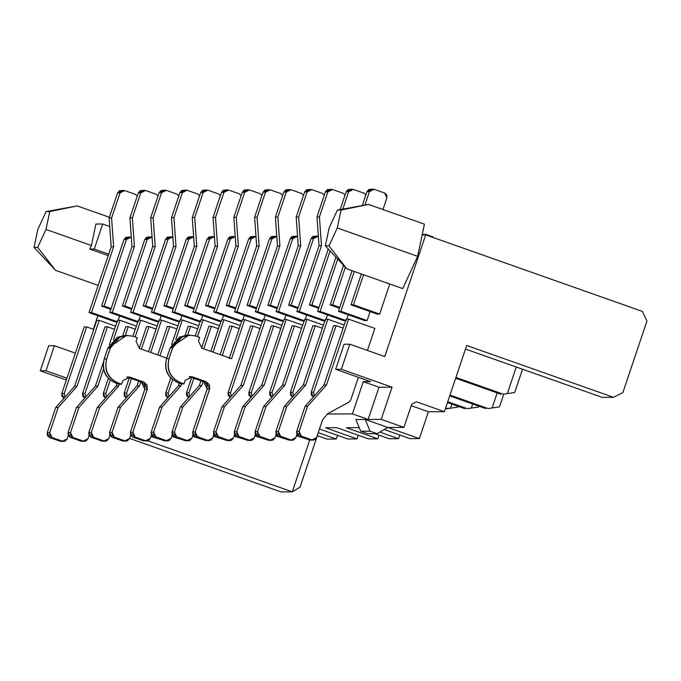 <?xml version="1.0" encoding="UTF-8"?>
<svg xmlns="http://www.w3.org/2000/svg" width="681" height="681" viewBox="0 0 681 681"><rect width="100%" height="100%" fill="white"/><g stroke="black" fill="none" stroke-linecap="round" stroke-linejoin="round"><path stroke-width="1.02" d="M384.297 429.549L410.047 438.641L419.377 438.598L387.923 427.489L377.053 433.652L367.723 433.703L360.734 431.235L355.882 419.513L360.734 431.235L370.064 431.184L365.212 419.462L355.882 419.513L365.212 419.462L370.064 431.184L377.053 433.652L387.923 427.489L419.377 438.598L410.047 438.641L384.297 429.549M281.032 491.903L129.577 438.402L281.032 491.903L292.277 491.844L281.032 491.903M66.329 380.024L40.256 370.813L48.683 345.761L40.256 370.813L45.985 370.779L66.951 378.185L45.985 370.779L54.412 345.727L45.985 370.779L40.256 370.813L66.329 380.024M93.34 329.263L97.894 315.729L93.34 329.263M602.208 397.372L465.481 349.064L602.208 397.372L613.462 397.312L622.86 392.622L646.95 321.04L642.37 311.413L425.702 234.877L384.756 356.563L349.804 344.22L341.377 369.272L392.052 387.174L381.207 419.377L403.927 427.404L411.75 404.139L416.449 401.799L411.75 404.139L403.927 427.404L381.207 419.377L368.149 419.445L352.426 413.895L327.118 414.022L352.426 413.895L363.262 381.683L378.985 387.234L368.149 419.445L381.207 419.377L392.052 387.174L378.985 387.234L392.052 387.174L341.377 369.272L349.804 344.22L384.756 356.563L425.702 234.877L642.37 311.413L646.95 321.04L622.86 392.622L613.462 397.312L602.208 397.372M466.689 345.463L444.404 411.673L428.409 411.758L419.377 438.598L428.409 411.758L411.23 405.689L428.409 411.758L444.404 411.673L416.449 401.799L444.404 411.673L466.689 345.463L613.462 397.312L466.689 345.463M399.832 435.031L398.589 438.7L389.268 438.751L374.873 433.669L389.268 438.751L398.589 438.7L399.832 435.031M379.045 435.142L377.81 438.811L368.481 438.853L337.027 427.745L368.481 438.853L377.81 438.811L379.045 435.142M358.257 435.244L357.023 438.913L347.702 438.964L319.474 428.996L347.702 438.964L357.023 438.913L358.257 435.244M337.478 435.355L336.244 439.024L326.914 439.066L317.235 435.653L326.914 439.066L336.244 439.024L337.478 435.355M307.335 439.168L296.448 435.755L307.335 439.168M286.548 439.279L275.66 435.866L286.548 439.279M265.76 439.381L254.881 435.968L265.76 439.381M244.981 439.492L234.094 436.07L244.981 439.492M224.194 439.594L213.315 436.18L224.194 439.594M203.415 439.705L192.527 436.283L203.415 439.705M182.627 439.807L171.748 436.393L182.627 439.807M161.848 439.909L150.961 436.495L161.848 439.909M317.363 435.695L300.04 487.162L292.277 491.844L300.04 487.162L317.363 435.695M309.727 440.003L292.277 491.844L309.727 440.003M147.828 440.82L292.277 491.844L147.828 440.82M318.24 432.665L336.244 439.024L318.24 432.665M325.578 427.804L357.023 438.913L325.578 427.804L337.027 427.745L325.578 427.804M346.357 427.702L377.81 438.811L346.357 427.702L357.814 427.642L359.491 428.23L357.814 427.642L346.357 427.702M379.836 432.077L398.589 438.7L379.836 432.077M75.378 353.133L54.412 345.727L48.683 345.761L54.412 345.727L75.378 353.133M77.191 205.909L109.369 217.273L77.191 205.909L46.095 211.587L77.191 205.909L49.73 211.57L77.191 205.909M37.795 229.497L46.095 211.587L49.73 211.57L45.985 229.454L91.416 245.5L95.91 224.04L91.416 245.5L89.756 249.084L94.267 249.059L102.703 224.006L95.91 224.04L102.703 224.006L94.267 249.059L89.756 249.084L91.416 245.5L45.985 229.454L37.685 247.356L55.51 270.323L98.175 285.399L55.51 270.323L37.685 247.356L34.05 247.382L55.51 270.323L34.05 247.382L37.795 229.497L34.05 247.382L37.685 247.356L45.985 229.454L49.73 211.57L46.095 211.587L37.795 229.497M337.393 210.097L341.036 210.08L368.498 204.419L337.393 210.097L329.102 228.007L325.348 245.892L346.816 268.833L328.991 245.867L325.348 245.892L328.991 245.867L346.816 268.833L402.726 288.591L417.657 256.354L337.282 227.965L328.991 245.867L337.282 227.965L341.036 210.08L337.393 210.097L368.498 204.419L424.408 224.168L422.16 234.894L424.408 224.168L368.498 204.419L341.036 210.08L337.282 227.965L417.657 256.354L422.16 234.894L425.702 234.877L422.16 234.894L417.657 256.354L402.726 288.591L346.816 268.833L325.348 245.892L329.102 228.007L337.393 210.097M108.202 255.605L89.756 249.084L108.202 255.605M108.688 254.158L94.267 249.059L108.688 254.158M109.735 226.492L102.703 224.006L109.735 226.492M344.075 344.245L349.804 344.22L344.075 344.245L335.648 369.298L341.377 369.272L335.648 369.298L344.075 344.245M370.592 381.641L335.648 369.298L370.592 381.641L363.262 381.683L370.592 381.641M432.903 236.869L433.176 237.516L432.903 236.869L425.914 234.4L425.063 234.885L425.914 234.4L422.263 234.417L425.914 234.4L432.903 236.869M387.923 427.489L365.212 419.462L387.923 427.489L403.927 427.404L387.923 427.489M370.064 431.184L360.734 431.235L367.723 433.703L377.053 433.652L370.064 431.184M311.889 439.9L309.438 439.909L311.889 439.9L301.411 436.198L299.291 434.274L299.121 431.379L307.548 406.327L326.463 384.978L348.621 319.134L374.831 328.387L367.417 350.434L374.831 328.387L348.621 319.134L326.463 384.978L307.548 406.327L299.121 431.379L301.411 436.198L311.889 439.9L309.438 439.909L298.95 436.206L296.661 431.396L305.097 406.344L324.011 384.995L346.169 319.142L324.011 384.995L305.097 406.344L296.661 431.396L296.831 434.291L298.95 436.206L310.664 440.122L313.115 440.105L311.889 439.9L316.588 437.56L322.513 419.947L327.799 413.622L348.978 402.096L350.741 399.985L358.368 377.325L350.741 399.985L348.978 402.096L327.799 413.622L322.513 419.947L316.588 437.56L314.716 439.722L313.115 440.105M123.491 190.374L119.439 190.765L117.558 192.936L120.018 192.927L117.558 192.936L109.13 217.988L111.582 217.98L109.13 217.988L111.182 246.743L113.642 246.735L111.182 246.743L89.024 312.596L91.475 312.588L89.024 312.596L115.234 321.858L117.685 321.841L91.475 312.588L113.642 246.735L111.582 217.98L120.018 192.927L121.89 190.757L124.717 190.578L135.196 194.281L137.256 196.077L135.196 194.281L124.717 190.578L120.018 192.927L111.582 217.98L113.642 246.735L91.475 312.588L117.685 321.841L115.234 321.858L89.024 312.596L111.182 246.743L109.13 217.988L117.558 192.936L122.257 190.595M119.66 315.975L118.205 320.308L119.66 315.975M144.278 190.263L140.218 190.663L138.345 192.834L140.797 192.817L138.345 192.834L129.918 217.886L132.369 217.869L129.918 217.886L131.969 246.641L134.421 246.624L131.969 246.641L109.803 312.494L112.263 312.477L109.803 312.494L136.013 321.747L138.473 321.738L112.263 312.477L134.421 246.624L132.369 217.869L140.797 192.817L142.678 190.646L145.496 190.476L155.983 194.179L158.035 195.966L155.983 194.179L145.496 190.476L140.797 192.817L132.369 217.869L134.421 246.624L112.263 312.477L138.473 321.738L136.013 321.747L109.803 312.494L131.969 246.641L129.918 217.886L138.345 192.834L143.044 190.484M140.448 315.865L138.984 320.198L140.448 315.865M165.057 190.161L161.005 190.552L159.133 192.723L161.584 192.714L159.133 192.723L150.697 217.775L153.157 217.767L150.697 217.775L152.748 246.531L155.208 246.522L152.748 246.531L130.59 312.383L133.042 312.375L130.59 312.383L156.8 321.645L159.252 321.628L133.042 312.375L155.208 246.522L153.157 217.767L161.584 192.714L163.457 190.544L166.283 190.365L176.771 194.068L178.822 195.864L176.771 194.068L166.283 190.365L161.584 192.714L153.157 217.767L155.208 246.522L133.042 312.375L159.252 321.628L156.8 321.645L130.59 312.383L152.748 246.531L150.697 217.775L159.133 192.723L163.832 190.382M161.227 315.763L159.771 320.096L161.227 315.763M185.845 190.059L181.784 190.45L179.912 192.621L182.372 192.604L179.912 192.621L171.484 217.673L173.936 217.656L171.484 217.673L173.536 246.428L175.987 246.411L173.536 246.428L151.369 312.281L153.829 312.264L151.369 312.281L177.579 321.534L180.039 321.526L153.829 312.264L175.987 246.411L173.936 217.656L182.372 192.604L184.245 190.433L187.071 190.263L197.55 193.966L199.601 195.753L197.55 193.966L187.071 190.263L182.372 192.604L173.936 217.656L175.987 246.411L153.829 312.264L180.039 321.526L177.579 321.534L151.369 312.281L173.536 246.428L171.484 217.673L179.912 192.621L184.611 190.271M182.014 315.652L180.55 319.993L182.014 315.652M206.624 189.948L202.572 190.339L200.699 192.51L203.151 192.502L200.699 192.51L192.263 217.562L194.723 217.554L192.263 217.562L194.315 246.318L196.775 246.309L194.315 246.318L172.157 312.17L174.608 312.162L172.157 312.17L198.367 321.432L200.818 321.415L174.608 312.162L196.775 246.309L194.723 217.554L203.151 192.502L205.024 190.331L207.85 190.152L218.337 193.855L220.389 195.651L218.337 193.855L207.85 190.152L203.151 192.502L194.723 217.554L196.775 246.309L174.608 312.162L200.818 321.415L198.367 321.432L172.157 312.17L194.315 246.318L192.263 217.562L200.699 192.51L205.398 190.169M202.793 315.55L201.338 319.883L202.793 315.55M227.411 189.846L223.359 190.237L221.478 192.408L223.938 192.391L221.478 192.408L213.051 217.46L215.502 217.443L213.051 217.46L215.102 246.216L217.554 246.199L215.102 246.216L192.944 312.068L195.396 312.051L192.944 312.068L219.154 321.321L221.606 321.313L195.396 312.051L217.554 246.199L215.502 217.443L223.938 192.391L225.811 190.22L228.637 190.05L239.116 193.753L241.176 195.541L239.116 193.753L228.637 190.05L223.938 192.391L215.502 217.443L217.554 246.199L195.396 312.051L221.606 321.313L219.154 321.321L192.944 312.068L215.102 246.216L213.051 217.46L221.478 192.408L226.177 190.059M223.581 315.439L222.125 319.781L223.581 315.439M248.19 189.735L244.138 190.127L242.266 192.297L244.717 192.289L242.266 192.297L233.83 217.35L236.29 217.341L233.83 217.35L235.89 246.105L238.341 246.096L235.89 246.105L213.723 311.958L216.183 311.949L213.723 311.958L239.933 321.219L242.385 321.202L216.183 311.949L238.341 246.096L236.29 217.341L244.717 192.289L246.599 190.118L249.416 189.939L259.904 193.642L261.955 195.438L259.904 193.642L249.416 189.939L244.717 192.289L236.29 217.341L238.341 246.096L216.183 311.949L242.385 321.202L239.933 321.219L213.723 311.958L235.89 246.105L233.83 217.35L242.266 192.297L246.965 189.956M244.368 315.337L242.904 319.67L244.368 315.337M268.978 189.633L264.926 190.025L263.045 192.195L265.505 192.178L263.045 192.195L254.617 217.248L257.069 217.23L254.617 217.248L256.669 246.003L259.129 245.986L256.669 246.003L234.511 311.855L236.962 311.838L234.511 311.855L260.721 321.109L263.172 321.1L236.962 311.838L259.129 245.986L257.069 217.23L265.505 192.178L267.378 190.008L270.204 189.837L280.683 193.54L282.743 195.336L280.683 193.54L270.204 189.837L265.505 192.178L257.069 217.23L259.129 245.986L236.962 311.838L263.172 321.1L260.721 321.109L234.511 311.855L256.669 246.003L254.617 217.248L263.045 192.195L267.744 189.846M265.147 315.226L263.692 319.568L265.147 315.226M289.765 189.522L285.705 189.914L283.832 192.085L286.284 192.076L283.832 192.085L275.405 217.137L277.857 217.128L275.405 217.137L277.456 245.892L279.908 245.884L277.456 245.892L255.29 311.745L257.75 311.736L255.29 311.745L281.5 321.006L283.96 320.989L257.75 311.736L279.908 245.884L277.857 217.128L286.284 192.076L288.165 189.905L290.983 189.727L301.47 193.43L303.522 195.226L301.47 193.43L290.983 189.727L286.284 192.076L277.857 217.128L279.908 245.884L257.75 311.736L283.96 320.989L281.5 321.006L255.29 311.745L277.456 245.892L275.405 217.137L283.832 192.085L288.531 189.744M285.935 315.124L284.471 319.457L285.935 315.124M310.545 189.42L306.493 189.812L304.62 191.982L307.071 191.965L304.62 191.982L296.184 217.035L298.644 217.018L296.184 217.035L298.235 245.79L300.696 245.773L298.235 245.79L276.077 311.643L278.529 311.626L276.077 311.643L302.287 320.896L304.739 320.887L278.529 311.626L300.696 245.773L298.644 217.018L307.071 191.965L308.944 189.803L311.77 189.624L322.258 193.327L324.309 195.124L322.258 193.327L311.77 189.624L307.071 191.965L298.644 217.018L300.696 245.773L278.529 311.626L304.739 320.887L302.287 320.896L276.077 311.643L298.235 245.79L296.184 217.035L304.62 191.982L309.319 189.633M306.714 315.014L305.258 319.355L306.714 315.014M331.332 189.309L327.272 189.71L325.399 191.872L327.859 191.863L325.399 191.872L316.971 216.924L319.423 216.916L316.971 216.924L319.023 245.679L321.475 245.671L319.023 245.679L296.856 311.532L299.317 311.523L296.856 311.532L323.066 320.794L325.527 320.777L299.317 311.523L321.475 245.671L319.423 216.916L327.859 191.863L329.732 189.693L332.558 189.514L343.037 193.225L345.088 195.013L343.037 193.225L332.558 189.514L327.859 191.863L319.423 216.916L321.475 245.671L299.317 311.523L325.527 320.777L323.066 320.794L296.856 311.532L319.023 245.679L316.971 216.924L325.399 191.872L330.098 189.531M327.501 314.911L326.037 319.244L327.501 314.911M346.306 320.674L343.854 320.683L317.644 311.43L335.903 257.171L317.644 311.43L343.854 320.683L346.306 320.674L320.096 311.413L346.306 320.674M348.28 314.801L346.825 319.142L348.28 314.801M367.093 320.572L364.641 320.581L338.431 311.319L352.094 270.706L338.431 311.319L364.641 320.581L367.093 320.572L370.115 311.583L367.093 320.572L340.883 311.311L367.093 320.572M379.649 314.069L377.197 314.086L350.987 304.824L361.373 273.975L350.987 304.824L377.197 314.086L379.649 314.069L389.77 284.011L379.649 314.069L353.439 304.816L379.649 314.069M503.233 394.171L455.921 377.453L503.233 394.171L507.328 393.609L516.283 367.016L507.328 393.609L503.233 394.171M455.657 378.244L500.782 394.18L455.657 378.244M488.022 408.54L449.988 395.099L488.022 408.54L492.125 407.979L497.19 392.911L492.125 407.979L488.022 408.54M449.724 395.882L485.57 408.549L449.724 395.882M467.243 408.643L447.749 401.756L467.243 408.643L471.337 408.089L472.708 404.003L471.337 408.089L467.243 408.643M447.477 402.539L464.782 408.66L447.477 402.539M446.455 408.753L445.502 408.413L450.55 408.191L451.929 404.114L450.55 408.191L446.455 408.753M514.708 392.511L507.328 393.609L514.708 392.511L522.54 369.221L514.708 392.511M499.496 406.872L492.125 407.979L499.496 406.872L503.795 394.095L499.496 406.872M478.709 406.983L471.337 408.089L478.709 406.983L478.973 406.216L478.709 406.983M457.93 407.085L450.55 408.191L457.93 407.085L458.185 406.327L457.93 407.085M352.426 413.895L368.149 419.445L378.985 387.234L363.262 381.683L352.426 413.895M63.988 398.257L61.801 393.482L84.206 326.914L61.801 393.482L61.971 396.376L63.988 398.257M86.657 326.897L64.252 393.465L64.95 397.168L64.252 393.465L61.801 393.482L64.252 393.465L86.657 326.897L84.206 326.914L86.657 326.897L93.74 329.4L86.657 326.897M62.482 441.177L60.03 441.186L62.482 441.177L52.003 437.474L49.883 435.551L49.713 432.656L58.14 407.604L77.055 386.255L99.222 320.402L115.574 326.182L99.222 320.402L77.055 386.255L58.14 407.604L49.713 432.656L52.003 437.474L62.482 441.177L60.03 441.186L49.543 437.483L47.253 432.673L55.689 407.621L74.604 386.272L96.762 320.419L74.604 386.272L55.689 407.621L47.253 432.673L47.432 435.559L49.543 437.483L61.256 441.399L63.708 441.382L62.482 441.177L67.181 438.828L68.279 435.585L67.181 438.828L65.308 440.999L63.708 441.382M129.918 236.971L125.857 237.363L123.985 239.533L126.436 239.525L123.985 239.533L101.58 306.101L104.04 306.092L111.122 308.595L104.04 306.092L126.436 239.525L128.317 237.354L131.135 237.175L126.436 239.525L104.04 306.092L101.58 306.101L110.85 309.378L101.58 306.101L123.985 239.533L128.683 237.192M84.767 398.147L82.588 393.371L104.985 326.803L82.588 393.371L82.759 396.265L84.767 398.147M107.445 326.795L85.04 393.363L85.729 397.066L85.04 393.363L82.588 393.371L85.04 393.363L107.445 326.795L104.985 326.803L107.445 326.795L114.527 329.298L107.445 326.795M83.269 441.067L80.818 441.084L83.269 441.067L72.782 437.364L70.671 435.448L70.492 432.554L78.928 407.502L97.843 386.153L103.589 369.059L97.843 386.153L78.928 407.502L70.492 432.554L72.782 437.364L83.269 441.067L80.818 441.084L70.33 437.381L68.04 432.563L76.468 407.51L95.383 386.161L103.367 362.454L95.383 386.161L76.468 407.51L68.04 432.563L68.211 435.457L70.33 437.381L82.035 441.288L84.495 441.279L83.269 441.067L87.968 438.726L89.058 435.482L87.968 438.726L86.095 440.896L84.495 441.279M109.275 344.901L117.549 320.308L109.275 344.901M150.697 236.86L146.645 237.26L144.772 239.431L147.224 239.414L144.772 239.431L122.367 305.999L124.819 305.982L131.901 308.484L124.819 305.982L147.224 239.414L149.096 237.243L152.076 237.124L147.224 239.414L124.819 305.982L122.367 305.999L131.637 309.268L122.367 305.999L144.772 239.431L149.471 237.082M120.001 320.3L113.421 339.845L120.001 320.3L117.549 320.308L120.001 320.3L136.353 326.08L120.001 320.3M105.555 398.044L103.367 393.269L108.407 378.295L103.367 393.269L103.538 396.163L105.555 398.044M122.767 335.614L125.772 326.701L122.767 335.614M128.224 326.684L125.278 335.444L128.224 326.684L125.772 326.701L128.224 326.684L135.306 329.187L128.224 326.684M110.279 380.015L105.827 393.252L106.517 396.955L105.827 393.252L103.367 393.269L105.827 393.252L110.279 380.015M104.04 440.965L101.597 440.973L91.118 437.27L88.828 432.461L97.255 407.408L116.17 386.059L117.03 383.497L116.17 386.059L97.255 407.408L88.828 432.461L88.998 435.355L91.118 437.27L102.822 441.186L105.274 441.169L104.057 440.965L108.756 438.615L109.845 435.372L108.756 438.615L106.874 440.786L105.274 441.169M132.957 336.193L138.328 320.206L132.957 336.193M171.484 236.758L167.424 237.15L165.551 239.32L168.003 239.312L165.551 239.32L143.146 305.888L145.606 305.88L152.689 308.382L145.606 305.88L168.003 239.312L169.884 237.141L172.702 236.962L168.003 239.312L145.606 305.88L143.146 305.888L152.425 309.165L143.146 305.888L165.551 239.32L170.25 236.979M140.788 320.189L135.153 336.942L140.788 320.189L138.328 320.206L140.788 320.189L157.141 325.969L140.788 320.189M119.235 384.237L118.622 386.042L99.707 407.391L91.28 432.444L93.569 437.262L104.057 440.965L101.597 440.973L104.057 440.965L93.569 437.262L91.118 437.27L93.569 437.262L91.45 435.338L91.28 432.444L88.828 432.461L91.28 432.444L99.707 407.391L97.255 407.408L99.707 407.391L118.622 386.042L116.17 386.059L118.622 386.042L119.235 384.237M126.334 397.934L124.155 393.158L129.313 377.819L124.155 393.158L124.325 396.053L126.334 397.934M139.222 348.383L146.56 326.591L139.222 348.383M149.011 326.582L141.41 349.166L149.011 326.582L146.56 326.591L149.011 326.582L156.094 329.085L149.011 326.582M131.51 378.593L126.606 393.15L127.296 396.853L126.606 393.15L124.155 393.158L126.606 393.15L131.51 378.593M124.836 440.854L122.384 440.871L124.836 440.854L114.357 437.151L112.237 435.236L112.059 432.341L120.494 407.289L139.409 385.94L140.78 381.871L139.409 385.94L120.494 407.289L112.059 432.341L114.357 437.151L124.836 440.854L122.384 440.871L111.897 437.168L109.607 432.35L118.043 407.298L136.958 385.948L138.584 381.096L136.958 385.948L118.043 407.298L109.607 432.35L109.777 435.244L111.897 437.168L123.601 441.075L126.062 441.067L124.836 440.854L129.535 438.513L130.624 435.27L129.535 438.513L127.662 440.684L126.062 441.067M148.492 351.668L159.116 320.096L148.492 351.668M192.263 236.647L188.211 237.048L186.339 239.218L188.79 239.201L186.339 239.218L163.934 305.786L166.385 305.769L173.468 308.272L166.385 305.769L188.79 239.201L190.663 237.031L193.651 236.911L188.79 239.201L166.385 305.769L163.934 305.786L173.204 309.055L163.934 305.786L186.339 239.218L191.038 236.869M161.567 320.087L150.68 352.443L161.567 320.087L159.116 320.096L161.567 320.087L177.92 325.867L161.567 320.087M157.762 354.937L167.339 326.488L157.762 354.937M169.79 326.471L159.95 355.712L169.79 326.471L167.339 326.488L169.79 326.471L176.873 328.974L169.79 326.471M166.717 358.104L139.52 348.493L136.089 341.275L137.29 337.699L133.799 336.465C122.878 333.877 115.046 337.785 110.305 348.187L106.687 358.921C104.167 370.106 107.981 378.125 118.136 382.986L121.635 384.22L122.835 380.645L129.884 377.129L143.861 382.067L147.3 389.285L132.846 432.231L135.136 437.049L145.623 440.752L143.163 440.76L132.684 437.057L130.394 432.248L144.849 389.302L141.41 382.075L126.828 376.968M119.175 384.237L115.685 383.003C105.529 378.142 101.716 370.123 104.236 358.938L107.845 348.195L126.453 335.478M171.621 344.586L179.903 319.993L171.621 344.586M213.051 236.545L208.999 236.937L207.118 239.108L209.578 239.099L207.118 239.108L184.713 305.675L187.173 305.667L194.255 308.17L187.173 305.667L209.578 239.099L211.451 236.928L214.277 236.75L209.578 239.099L187.173 305.667L184.713 305.675L193.991 308.953L184.713 305.675L207.118 239.108L211.817 236.767M145.623 440.752L135.136 437.049L132.684 437.057L143.163 440.76L145.623 440.752L150.322 438.402L151.412 435.159L150.322 438.402L148.441 440.573L143.163 440.76L146.841 440.956M198.707 325.756L182.355 319.976L175.775 339.53L182.355 319.976L179.903 319.993L182.355 319.976L198.707 325.756M167.901 397.721L165.721 392.946L170.761 377.972L165.721 392.946L165.892 395.84L167.901 397.721M185.121 335.299L188.126 326.378L185.121 335.299M190.578 326.369L187.633 335.12L190.578 326.369L188.126 326.378L190.578 326.369L197.66 328.872L190.578 326.369M172.633 379.7L168.173 392.937L168.862 396.64L168.173 392.937L165.721 392.946L168.173 392.937L172.633 379.7M166.394 440.641L163.951 440.658L153.463 436.955L151.173 432.137L159.609 407.085L178.524 385.735L179.384 383.173L178.524 385.735L159.609 407.085L151.173 432.137L151.344 435.031L153.463 436.955L165.177 440.862L167.628 440.854L166.402 440.641L171.101 438.3L172.199 435.057L171.101 438.3L169.228 440.471L167.628 440.854M195.302 335.869L200.682 319.883L195.302 335.869M233.83 236.443L229.778 236.835L227.905 239.005L230.357 238.988L227.905 239.005L205.5 305.573L207.952 305.556L215.034 308.059L207.952 305.556L230.357 238.988L232.23 236.818L235.217 236.699L230.357 238.988L207.952 305.556L205.5 305.573L214.77 308.842L205.5 305.573L227.905 239.005L232.604 236.656M203.134 319.874L197.499 336.627L203.134 319.874L200.682 319.883L203.134 319.874L219.495 325.654L203.134 319.874M181.589 383.914L180.976 385.727L162.061 407.076L153.634 432.129L155.923 436.938L166.402 440.641L163.951 440.658L166.402 440.641L155.923 436.938L153.463 436.955L155.923 436.938L153.804 435.023L153.634 432.129L151.173 432.137L153.634 432.129L162.061 407.076L159.609 407.085L162.061 407.076L180.976 385.727L178.524 385.735L180.976 385.727L181.589 383.914M188.688 397.619L186.5 392.843L191.667 377.504L186.5 392.843L186.679 395.738L188.688 397.619M201.576 348.059L208.905 326.276L201.576 348.059M211.365 326.259L203.764 348.842L211.365 326.259L208.905 326.276L211.365 326.259L218.439 328.761L211.365 326.259M193.855 378.278L188.96 392.826L189.65 396.529L188.96 392.826L186.5 392.843L188.96 392.826L193.855 378.278M187.19 440.539L184.73 440.547L187.19 440.539L176.702 436.836L174.583 434.912L174.413 432.018L182.849 406.966L201.763 385.616L203.125 381.556L201.763 385.616L182.849 406.966L174.413 432.018L176.702 436.836L187.19 440.539L184.73 440.547L174.251 436.844L171.961 432.035L180.388 406.983L199.303 385.633L200.938 380.781L199.303 385.633L180.388 406.983L171.961 432.035L172.131 434.929L174.251 436.844L185.956 440.76L188.416 440.743L187.19 440.539L191.889 438.189L192.978 434.946L191.889 438.189L190.016 440.36L188.416 440.743M210.846 351.345L221.47 319.781L210.846 351.345M254.617 236.333L250.565 236.724L248.684 238.895L251.144 238.886L248.684 238.895L226.288 305.463L228.739 305.454L235.822 307.957L228.739 305.454L251.144 238.886L253.017 236.716L255.843 236.537L251.144 238.886L228.739 305.454L226.288 305.463L235.558 308.74L226.288 305.463L248.684 238.895L253.383 236.554M223.921 319.764L213.034 352.12L223.921 319.764L221.47 319.781L223.921 319.764L240.274 325.544L223.921 319.764M220.116 354.622L229.693 326.165L220.116 354.622M232.144 326.156L222.304 355.397L232.144 326.156L229.693 326.165L232.144 326.156L239.227 328.659L232.144 326.156M231.574 358.674L244.709 319.661L261.061 325.441L244.709 319.661L231.574 358.674L201.874 348.178L198.435 340.96L199.644 337.376L196.145 336.142C185.223 333.562 177.392 337.47 172.651 347.863L169.041 358.606C166.522 369.792 170.335 377.81 180.491 382.671L183.981 383.905L185.189 380.33L192.238 376.806L206.215 381.752L209.654 388.97L195.2 431.916L197.49 436.725L207.969 440.428L205.517 440.445L195.03 436.742L192.74 431.924L207.194 388.979L203.764 381.76L189.173 376.644M181.529 383.914L178.039 382.679C167.884 377.819 164.061 369.8 166.581 358.615L170.199 347.88L188.799 335.163M229.122 358.683L242.249 319.67L229.122 358.683M275.405 236.23L271.344 236.622L269.472 238.793L271.923 238.776L269.472 238.793L247.067 305.36L249.527 305.343L256.601 307.846L249.527 305.343L271.923 238.776L273.805 236.605L276.784 236.486L271.923 238.776L249.527 305.343L247.067 305.36L256.337 308.638L247.067 305.36L269.472 238.793L274.171 236.443M207.969 440.428L197.49 436.725L195.03 436.742L205.517 440.445L207.969 440.428L212.668 438.087L213.766 434.844L212.668 438.087L210.795 440.258L205.517 440.445L209.195 440.641M230.255 397.406L228.075 392.631L250.472 326.063L228.075 392.631L228.246 395.525L230.255 397.406M252.932 326.054L230.527 392.622L231.217 396.316L230.527 392.622L228.075 392.631L230.527 392.622L252.932 326.054L250.472 326.063L252.932 326.054L260.014 328.548L252.932 326.054M228.748 440.326L226.305 440.335L215.817 436.632L213.528 431.822L221.955 406.77L240.87 385.42L263.036 319.568L240.87 385.42L221.955 406.77L213.528 431.822L213.698 434.716L215.817 436.632L227.522 440.547L229.982 440.53L228.756 440.326L233.455 437.977L234.545 434.733L233.455 437.977L231.583 440.147L229.982 440.53M296.184 236.12L292.132 236.511L290.251 238.682L292.711 238.673L290.251 238.682L267.854 305.25L270.306 305.241L277.388 307.744L270.306 305.241L292.711 238.673L294.584 236.503L297.41 236.324L292.711 238.673L270.306 305.241L267.854 305.25L277.124 308.527L267.854 305.25L290.251 238.682L294.958 236.341M265.488 319.559L243.33 385.403L224.415 406.753L215.979 431.805L218.269 436.623L228.756 440.326L226.305 440.335L228.756 440.326L218.269 436.623L215.817 436.632L218.269 436.623L216.158 434.699L215.979 431.805L213.528 431.822L215.979 431.805L224.415 406.753L221.955 406.77L224.415 406.753L243.33 385.403L240.87 385.42L243.33 385.403L265.488 319.559L263.036 319.568L265.488 319.559L281.84 325.331L265.488 319.559M251.042 397.295L248.854 392.528L271.259 325.961L248.854 392.528L249.025 395.414L251.042 397.295M273.711 325.944L251.315 392.511L252.004 396.214L251.315 392.511L248.854 392.528L251.315 392.511L273.711 325.944L271.259 325.961L273.711 325.944L280.793 328.446L273.711 325.944M249.535 440.215L247.084 440.232L249.535 440.215L239.057 436.512L236.937 434.597L236.767 431.703L245.194 406.651L264.109 385.301L286.275 319.449L302.628 325.229L286.275 319.449L264.109 385.301L245.194 406.651L236.767 431.703L239.057 436.512L249.535 440.215L247.084 440.232L236.605 436.53L234.315 431.711L242.742 406.659L261.657 385.31L283.815 319.466L261.657 385.31L242.742 406.659L234.315 431.711L234.485 434.606L236.605 436.53L248.31 440.437L250.761 440.428L249.535 440.215L254.243 437.874L255.332 434.631L254.243 437.874L252.362 440.045L250.761 440.428M316.971 236.018L312.911 236.409L311.038 238.58L313.49 238.563L311.038 238.58L288.633 305.148L291.093 305.131L298.176 307.633L291.093 305.131L313.49 238.563L315.371 236.392L318.35 236.273L313.49 238.563L291.093 305.131L288.633 305.148L297.912 308.425L288.633 305.148L311.038 238.58L315.737 236.23M271.821 397.193L269.642 392.418L292.038 325.85L269.642 392.418L269.812 395.312L271.821 397.193M294.498 325.841L272.094 392.409L272.783 396.104L272.094 392.409L269.642 392.418L272.094 392.409L294.498 325.841L292.038 325.85L294.498 325.841L301.581 328.336L294.498 325.841M270.323 440.113L267.871 440.122L270.323 440.113L259.836 436.41L257.724 434.487L257.546 431.592L265.982 406.54L284.896 385.191L307.054 319.346L323.407 325.118L307.054 319.346L284.896 385.191L265.982 406.54L257.546 431.592L259.836 436.41L270.323 440.113L267.871 440.122L257.384 436.419L255.094 431.609L263.53 406.557L282.445 385.208L304.603 319.355L282.445 385.208L263.53 406.557L255.094 431.609L255.264 434.504L257.384 436.419L269.089 440.335L271.549 440.318L270.323 440.113L275.022 437.772L276.111 434.521L275.022 437.772L273.149 439.935L271.549 440.318M309.421 305.037L328.276 249.016L309.421 305.037L318.691 308.314L309.421 305.037L311.872 305.028L318.955 307.531L311.872 305.028L309.421 305.037M330.081 250.94L311.872 305.028L330.081 250.94M292.609 397.083L290.421 392.316L312.826 325.748L290.421 392.316L290.6 395.201L292.609 397.083M352.111 189.207L348.059 189.599L346.186 191.77L348.638 191.753L342.798 209.11L348.638 191.753L350.511 189.59L353.337 189.412L363.824 193.115L365.876 194.911L363.824 193.115L353.337 189.412L348.638 191.753L346.186 191.77L340.185 209.586L346.186 191.77L350.885 189.42M337.708 259.095L320.096 311.413L317.644 311.43L320.096 311.413L337.708 259.095M315.277 325.731L292.881 392.299L293.571 396.001L292.881 392.299L290.421 392.316L292.881 392.299L315.277 325.731L312.826 325.748L315.277 325.731L322.36 328.233L315.277 325.731M291.102 440.003L288.65 440.02L278.171 436.317L275.882 431.499L284.309 406.446L303.224 385.097L325.39 319.253L303.224 385.097L284.309 406.446L275.882 431.499L276.052 434.393L278.171 436.317L289.876 440.224L292.328 440.215L291.11 440.003L295.809 437.662L296.899 434.418L295.809 437.662L293.928 439.832L292.328 440.215M330.2 304.935L343.53 265.326L330.2 304.935L339.478 308.212L330.2 304.935L332.66 304.918L339.742 307.42L332.66 304.918L330.2 304.935M345.335 267.258L332.66 304.918L345.335 267.258M327.842 319.236L305.675 385.088L286.761 406.438L278.333 431.49L280.623 436.3L291.11 440.003L288.65 440.02L291.11 440.003L280.623 436.3L278.171 436.317L280.623 436.3L278.503 434.384L278.333 431.49L275.882 431.499L278.333 431.49L286.761 406.438L284.309 406.446L286.761 406.438L305.675 385.088L303.224 385.097L305.675 385.088L327.842 319.236L325.39 319.253L327.842 319.236L344.194 325.016L327.842 319.236M313.388 396.98L311.208 392.205L333.613 325.637L311.208 392.205L311.379 395.099L313.388 396.98M372.899 189.097L368.847 189.497L366.965 191.659L369.425 191.65L364.905 205.075L369.425 191.65L371.298 189.48L374.124 189.301L384.603 193.012L386.723 194.928L386.893 197.822L382.96 209.527L386.893 197.822L384.603 193.012L374.124 189.301L369.425 191.65L366.965 191.659L362.292 205.551L366.965 191.659L371.664 189.318M354.29 271.481L340.883 311.311L338.431 311.319L340.883 311.311L354.29 271.481M336.065 325.629L313.66 392.196L314.35 395.891L313.66 392.196L311.208 392.205L313.66 392.196L336.065 325.629L333.613 325.637L336.065 325.629L343.147 328.123L336.065 325.629M363.56 274.749L353.439 304.816L350.987 304.824L353.439 304.816L363.56 274.749M52.003 437.474L49.543 437.483L52.003 437.474M49.713 432.656L47.253 432.673L49.713 432.656M58.14 407.604L55.689 407.621L58.14 407.604M77.055 386.255L74.604 386.272L77.055 386.255M99.222 320.402L96.762 320.419L99.222 320.402M72.782 437.364L70.33 437.381L72.782 437.364M70.492 432.554L68.04 432.563L70.492 432.554M78.928 407.502L76.468 407.51L78.928 407.502M97.843 386.153L95.383 386.161L97.843 386.153M114.357 437.151L111.897 437.168L114.357 437.151M112.059 432.341L109.607 432.35L112.059 432.341M120.494 407.289L118.043 407.298L120.494 407.289M139.409 385.94L136.958 385.948L139.409 385.94M130.394 432.248L130.565 435.142L132.684 437.057L135.136 437.049L133.016 435.125L132.846 432.231L130.394 432.248L132.846 432.231L147.258 389.285L144.806 389.302L130.394 432.248M147.258 389.285L147.002 384.952L143.827 382.067L141.367 382.075L144.542 384.961L144.806 389.302L147.258 389.285M127.39 377.138L129.85 377.129L127.39 377.138L141.367 382.075L143.827 382.067L128.028 376.814M121.593 384.22L119.141 384.237L121.593 384.22L118.094 382.986L115.642 383.003L119.141 384.237M118.102 382.994C107.743 378.227 103.929 370.209 106.645 358.921L104.193 358.938C101.478 370.217 105.291 378.244 115.642 383.003L118.102 382.994M110.262 348.187L107.802 348.195L104.193 358.938L106.645 358.921L110.262 348.187L119.635 337.342L127.636 335.427L125.185 335.444L117.183 337.35L107.802 348.195L110.262 348.187M176.702 436.836L174.251 436.844L176.702 436.836M174.413 432.018L171.961 432.035L174.413 432.018M182.849 406.966L180.388 406.983L182.849 406.966M201.763 385.616L199.303 385.633L201.763 385.616M192.74 431.924L192.919 434.818L195.03 436.742L197.49 436.725L195.37 434.81L195.2 431.916L192.74 431.924L195.2 431.916L209.612 388.97L207.152 388.979L192.74 431.924M209.612 388.97L209.356 384.629L206.173 381.752L203.721 381.76L206.896 384.646L207.152 388.979L209.612 388.97M189.156 376.653L192.195 376.814L189.744 376.823L203.721 381.76L206.173 381.752L190.382 376.499M183.947 383.888L181.486 383.922L183.947 383.905L180.448 382.671L177.996 382.679L181.486 383.922M180.448 382.671C170.097 377.912 166.283 369.885 168.999 358.606L166.547 358.615C163.823 369.902 167.645 377.921 177.996 382.679L180.448 382.671M172.608 347.863L170.156 347.88L166.547 358.615L168.999 358.606L172.608 347.863L181.989 337.018L189.99 335.112L187.53 335.12L179.529 337.035L170.156 347.88L172.608 347.872M244.709 319.661L242.249 319.67L244.709 319.661M239.057 436.512L236.605 436.53L239.057 436.512M236.767 431.703L234.315 431.711L236.767 431.703M245.194 406.651L242.742 406.659L245.194 406.651M264.109 385.301L261.657 385.31L264.109 385.301M286.275 319.449L283.815 319.466L286.275 319.449M259.836 436.41L257.384 436.419L259.836 436.41M257.546 431.592L255.094 431.609L257.546 431.592M265.982 406.54L263.53 406.557L265.982 406.54M284.896 385.191L282.445 385.208L284.896 385.191M307.054 319.346L304.603 319.355L307.054 319.346M301.411 436.198L298.95 436.206L301.411 436.198M299.121 431.379L296.661 431.396L299.121 431.379M307.548 406.327L305.097 406.344L307.548 406.327M326.463 384.978L324.011 384.995L326.463 384.978M348.621 319.134L346.169 319.142L348.621 319.134"/></g></svg>
